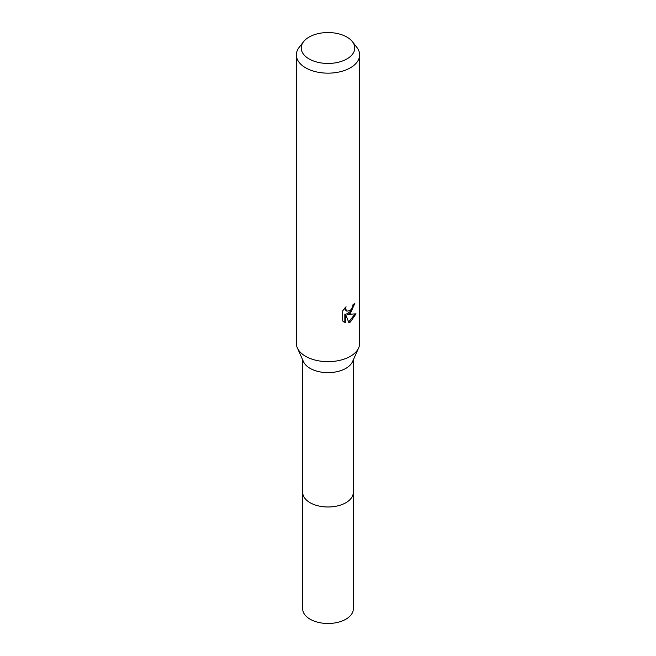 <?xml version="1.0" encoding="UTF-8"?>
<svg xmlns="http://www.w3.org/2000/svg" width="656" height="656" viewBox="0 0 656 656"><rect width="100%" height="100%" fill="white"/><g stroke="black" fill="none" stroke-linecap="round" stroke-linejoin="round"><path stroke-width="0.98" d="M352.436 41.689L356.889 47.429A31.644 18.27 180 0 1 359.644 54.891L359.644 343.391A31.644 18.27 180 0 1 358.643 347.951L352.51 361.677A25.305 14.612 180 0 1 345.892 368.36A25.305 14.612 180 0 1 321.333 372.124A25.305 14.612 180 0 1 303.49 361.677L297.357 347.951A31.644 18.27 180 0 1 296.356 343.391L296.356 54.891A31.644 18.27 180 0 1 299.111 47.429L303.564 41.689A26.773 15.457 180 0 1 309.074 37.072A26.773 15.457 180 0 1 352.436 41.689A26.773 15.457 180 0 1 346.926 58.925A26.773 15.457 180 0 1 312.822 60.729A26.773 15.457 180 0 1 303.564 41.689M353.305 492.082A25.313 14.612 180 0 1 353.313 492.377A25.305 14.612 180 0 1 345.892 502.709A25.305 14.612 180 0 1 318.316 505.874A25.305 14.612 180 0 1 302.695 492.377A25.313 14.612 180 0 1 302.695 492.082M358.643 347.951A31.644 18.27 180 0 1 350.378 356.306A31.644 18.27 180 0 1 319.669 361.013A31.644 18.27 180 0 1 297.357 347.951M350.378 313.248L347.344 314.388L356.011 313.83L350.378 322.039L348.885 322.662L345.605 314.478L345.605 322.736L342.719 321.038L342.719 310.846L346.048 306.729L345.597 308.746L346.819 311.165L350.378 310.509L352.657 306.86L352.994 304.745A31.644 18.27 0 0 0 354.921 303.138L350.378 313.248M359.644 54.891A31.644 18.27 180 0 1 350.378 67.806A31.644 18.27 180 0 1 315.889 71.766A31.644 18.27 180 0 1 296.356 54.891M354.101 303.867L351.723 310.616L346.589 313.953L347.344 314.388M348.656 322.055L355.019 314.06M343.703 321.883L344.843 322.293L344.843 314.035L345.605 314.478M344.843 322.301L345.605 322.736M346.827 311.165L345.163 309.763L344.851 307.984M302.687 492.377A25.313 14.612 180 0 0 310.099 502.709A25.313 14.612 180 0 0 337.684 505.883A25.313 14.612 180 0 0 353.313 492.377L353.313 608.866A25.313 14.612 180 0 1 337.684 622.372A25.313 14.612 180 0 1 310.099 619.198A25.313 14.612 180 0 1 302.687 608.866L302.695 359.882M353.305 492.377L353.305 359.882"/></g></svg>
